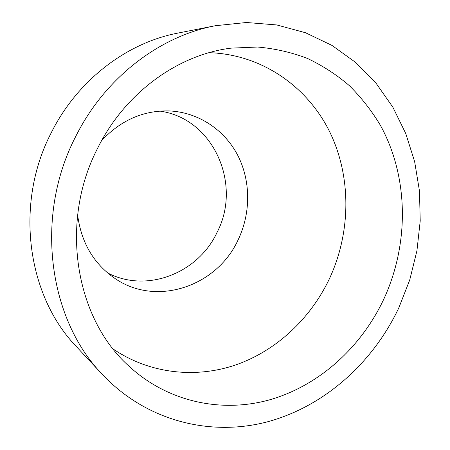 <?xml version="1.0" encoding="UTF-8"?>
<svg xmlns="http://www.w3.org/2000/svg" width="450" height="450" viewBox="0 0 450 450"><rect width="100%" height="100%" fill="white"/><g stroke="black" fill="none" stroke-linecap="round" stroke-linejoin="round"><path stroke-width="0.67" d="M97.611 148.252C125.021 92.717 178.144 54.557 231.154 48.133L257.597 47.031C274.956 48.566 291.566 52.363 307.429 58.432C322.695 65.683 336.696 74.779 349.436 85.719C361.339 97.566 371.649 110.739 380.363 125.241C408.999 177.345 409.337 244.457 383.468 299.846C360.979 347.22 319.815 384.879 271.226 399.364C222.705 413.483 168.019 402.576 128.424 365.664C75.234 317.835 59.31 222.21 97.611 148.252M209.07 52.684C261.54 54.259 307.147 86.344 329.535 131.496C351.743 176.901 351.028 232.965 329.062 279.512C310.157 318.876 276.469 350.539 236.211 364.759C195.953 378.658 149.985 373.989 113.192 349.043M101.655 140.586C120.758 120.268 143.241 110.379 169.093 110.919C198.332 112.14 224.544 129.803 237.791 155.413C250.937 181.136 250.869 213.373 238.078 239.934C217.131 286.076 156.713 307.299 114.902 278.426C93.634 263.717 81.203 242.533 77.619 214.875M159.846 111.099C213.564 118.395 242.269 184.494 217.069 232.38C198.349 272.964 146.993 293.642 107.511 272.863M102.454 374.535L76.472 346.686C27.062 295.757 14.254 203.788 51.328 132.598C77.513 80.139 126.821 42.756 177.93 33.086L215.303 25.729L246.392 22.5L276.733 24.941L305.505 32.738L332.016 45.433L355.691 62.477L376.082 83.272L392.85 107.173L405.754 133.526L414.652 161.691L419.473 191.025L420.216 220.905L416.936 250.74L409.736 279.951L398.773 307.969C372.831 362.796 324.641 406.249 267.666 421.762C210.825 436.86 146.683 421.414 102.454 374.535C48.352 318.938 34.318 216.287 75.651 136.609C104.811 77.912 159.412 36.276 215.303 25.729"/></g></svg>
